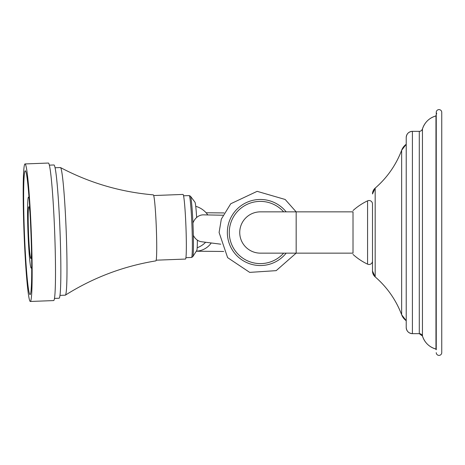 <?xml version="1.0" encoding="UTF-8"?>
<svg xmlns="http://www.w3.org/2000/svg" width="465" height="465" viewBox="0 0 465 465"><rect width="100%" height="100%" fill="white"/><g stroke="black" fill="none" stroke-linecap="round" stroke-linejoin="round"><path stroke-width="0.7" d="M156.159 260.185L185.471 259.069A32.341 1.709 -92.2 0 0 186.076 230.425A32.341 1.709 -92.2 0 0 183.437 195.277A32.341 1.709 -92.2 0 0 183.012 194.428L153.7 195.544M196.637 217.515A24.221 1.279 -92.2 0 0 195.178 202.74A24.221 1.279 -92.2 0 0 194.957 202.17L190.447 196.195A30.382 1.604 87.8 0 1 190.72 196.916A30.382 1.604 87.8 0 1 193.161 228.786A30.382 1.604 87.8 0 1 192.748 256.744L196.794 250.443A24.221 1.279 -92.2 0 0 197.352 240.138M220.782 244.183L201.514 241.736A13.491 11.05 -85.8 0 1 193.347 235.313M192.94 223.014A13.491 11.05 -85.8 0 1 203.461 214.859L222.88 215.225M59.95 295.38L65.257 295.182A63.862 3.371 -92.2 0 0 65.362 295.147C93.186 277.628 123.347 266.207 155.839 260.882A33.032 1.744 -92.2 0 0 156.292 227.176A33.032 1.744 -92.2 0 0 153.334 194.87C120.528 192.028 89.588 182.931 60.508 167.574A63.862 3.371 -92.2 0 0 60.404 167.551L55.097 167.755M65.362 295.147A63.862 3.371 -92.2 0 0 66.152 230.012A63.862 3.371 -92.2 0 0 60.508 167.574M30.039 213.237A25.877 1.366 -92.2 0 0 28.888 206.762A25.877 1.366 -92.2 0 0 28.522 233.168A25.877 1.366 -92.2 0 0 30.853 258.476A25.877 1.366 -92.2 0 0 31.51 251.931M54.452 298.414L59.049 298.239A66.681 3.522 -92.2 0 0 59.979 230.192A66.681 3.522 -92.2 0 0 53.981 164.97L49.383 165.145M30.289 301.471L53.632 300.582A68.814 3.633 -92.2 0 0 54.597 230.355A68.814 3.633 -92.2 0 0 48.407 163.046L25.058 163.936A68.814 3.633 -92.2 0 0 24.093 234.162A68.814 3.633 -92.2 0 0 30.289 301.471A68.814 3.633 -92.2 0 0 31.248 231.245A68.814 3.633 -92.2 0 0 25.058 163.936M24.453 234.017A61.932 3.267 -92.2 0 0 30.027 294.589A61.932 3.267 -92.2 0 0 30.893 231.39A61.932 3.267 -92.2 0 0 25.319 170.812A61.932 3.267 -92.2 0 0 24.453 234.017M29.109 198.572A35.509 1.872 -92.2 0 0 28.522 197.137A35.509 1.872 -92.2 0 0 28.022 233.372A35.509 1.872 -92.2 0 0 31.219 268.102A35.509 1.872 -92.2 0 0 31.696 266.625M286.167 211.854A33.032 33.032 0 0 0 227.35 232.5A33.032 33.032 0 0 0 286.167 253.146M283.65 211.854A31.103 31.103 0 0 0 229.28 232.5A31.103 31.103 0 0 0 283.65 253.146M296.17 211.854L260.383 211.854A20.646 20.646 0 0 0 239.737 232.5A20.646 20.646 0 0 0 260.383 253.146A20.646 20.646 0 0 1 239.737 232.5A20.646 20.646 0 0 0 260.383 253.146L353.011 253.146L353.011 211.854L296.17 211.854L296.17 253.146M260.383 211.854A20.646 20.646 0 0 0 239.737 232.5A20.646 20.646 0 0 1 260.383 211.854M353.011 253.146L353.011 211.854M367.577 264.155L367.577 200.845A3.441 3.441 0 0 1 372.494 203.955L372.494 261.045A3.441 3.441 0 0 1 367.577 264.155A60.56 60.56 0 0 1 353.011 254.431M367.577 200.845A60.56 60.56 0 0 0 353.011 210.569M372.494 258.65L372.494 271.037A7.707 7.707 180 0 0 375.174 276.878L372.494 271.037L372.494 258.65M436.246 352.644A2.755 2.755 180 0 0 438.995 355.394A2.755 2.755 180 0 0 441.75 352.639L441.75 112.356A2.755 2.755 -0 0 0 438.995 109.606A2.755 2.755 -0 0 0 436.246 112.356A2.755 2.755 -0 0 1 436.246 112.356L436.246 349.756M435.967 115.483L435.967 349.517M375.174 188.122C387.159 177.717 395.982 165.098 401.644 150.271A93.587 93.587 -0 0 1 375.174 188.122L372.494 193.963A7.707 7.707 -0 0 1 375.174 188.122L375.174 276.878C387.159 287.283 395.982 299.902 401.644 314.729A93.587 93.587 180 0 0 375.174 276.878M401.644 150.271L406.218 144.278A13.113 13.113 -0 0 0 401.644 150.271L401.644 314.729A13.113 13.113 180 0 0 406.218 320.722L406.218 327.465A6.196 6.196 180 0 0 412.409 333.661L419.291 333.661L422.452 336.009A3.301 3.301 180 0 0 419.291 333.661L419.291 131.339L412.409 131.339L412.409 333.661C408.648 333.295 406.584 331.231 406.218 327.465L406.218 137.535A6.196 6.196 -0 0 1 412.409 131.339L419.291 131.339A3.301 3.301 -0 0 0 422.452 128.991A19.268 19.268 -0 0 1 435.967 115.936M421.761 130.235L422.452 128.991L422.452 336.009A19.268 19.268 180 0 0 435.967 349.064M406.218 144.278L406.218 137.535C406.584 133.775 408.648 131.705 412.409 131.339M211.232 242.968A19.268 19.268 0 0 1 196.306 251.199M185.907 257.674L191.528 257.459A30.969 1.633 -92.2 0 0 192.109 230.036A30.969 1.633 -92.2 0 0 189.581 196.387A30.969 1.633 -92.2 0 0 189.174 195.573L190.447 196.195M189.174 195.573L183.559 195.788M191.528 257.459L192.748 256.744M197.183 247.735A21.745 21.745 0 0 0 205.617 242.259M207.797 214.94A21.745 21.745 0 0 0 195.742 206.315M31.696 268.084L31.219 268.102M28.999 197.119L28.522 197.137M296.141 253.146L276.187 270.647L249.699 272.385L227.623 257.633L219.096 232.5L221.323 219.125L230.733 203.769L257.145 191.336L285.173 199.479L296.141 211.854M401.644 314.729L406.218 320.722M412.409 333.661L419.291 333.661M422.452 336.009C424.748 342.821 429.358 347.204 436.28 349.145M422.452 128.991C424.748 122.179 429.358 117.796 436.28 115.855M436.728 113.919L436.246 112.356L436.246 115.244M196.288 251.228L223.706 251.46M224.031 212.924L206.094 212.772"/></g></svg>
